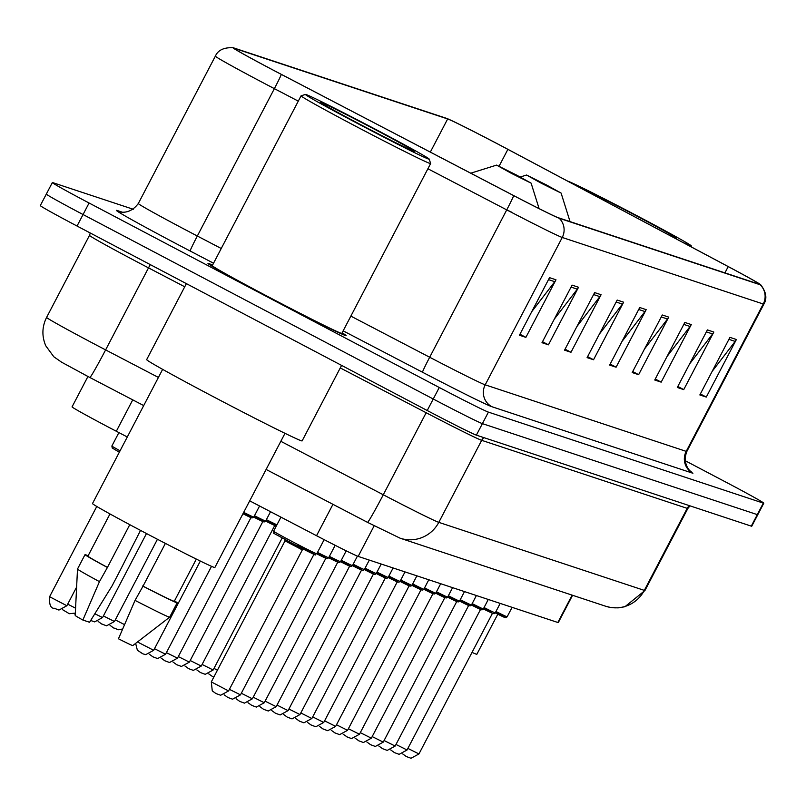 <?xml version="1.0" encoding="UTF-8"?>
<svg xmlns="http://www.w3.org/2000/svg" width="806" height="806" viewBox="0 0 806 806"><rect width="100%" height="100%" fill="white"/><g stroke="black" fill="none" stroke-linecap="round" stroke-linejoin="round"><path stroke-width="1.21" d="M127.298 436.983L116.326 431.25A48.733 1.108 -152.4 0 1 108.81 427.321A48.733 1.108 -152.4 0 1 72.066 406.869L87.945 376.493M572.572 595.281L558.306 622.564A48.733 1.108 -152.4 0 1 557.833 622.484L358.166 556.402A48.733 1.108 -152.4 0 1 316.536 535.708L249.709 500.848M46.798 194.155A48.733 1.108 27.6 0 0 46.315 194.085L40.3 205.59A48.733 1.108 27.6 0 0 77.044 226.033L427.23 410.516A48.733 1.108 27.6 0 0 476.376 435.149L751.283 526.137A48.733 1.108 27.6 0 0 751.756 526.217L757.781 514.702A48.733 1.108 27.6 0 1 757.297 514.621A48.733 1.108 27.6 0 0 757.781 514.702L763.796 503.196A48.733 1.108 27.6 0 0 727.052 482.744L685.09 460.639M133.252 209.268L52.823 182.65A48.733 1.108 27.6 0 0 52.34 182.569A48.733 1.108 27.6 0 0 89.083 203.011L439.27 387.495L433.245 399A48.733 1.108 27.6 0 0 482.401 423.634L757.297 514.621L482.401 423.634A48.733 1.108 27.6 0 1 433.245 399L83.058 214.527L433.245 399L427.23 410.516M46.315 194.085A48.733 1.108 27.6 0 0 83.058 214.527A48.733 1.108 27.6 0 1 46.315 194.085L52.34 182.569M266.756 296.104A77.97 1.773 27.6 0 0 346.157 335.639A77.97 1.773 27.6 0 0 342.127 332.838A77.97 1.773 27.6 0 1 346.157 335.639A77.97 1.773 27.6 0 1 266.756 296.104A77.97 1.773 27.6 0 1 207.958 263.391A77.97 1.773 27.6 0 0 266.756 296.104M273.294 70.152A51.977 1.179 -152.4 0 1 234.103 48.34A51.977 1.179 -152.4 0 1 234.606 48.431L447.662 118.945A51.977 1.179 -152.4 0 1 507.891 149.352L728.211 266.595A51.977 1.179 -152.4 0 1 759.595 284.266A51.977 1.179 -152.4 0 1 759.081 284.186L558.074 217.65A51.977 1.179 -152.4 0 1 513.664 195.576L281.304 74.353A51.977 1.179 -152.4 0 1 273.294 70.152M273.123 70.092A53.277 1.209 27.6 0 0 281.334 74.394L513.694 195.626A53.277 1.209 27.6 0 0 559.213 218.255L760.219 284.78A53.277 1.209 27.6 0 0 760.652 284.709A53.277 1.209 27.6 0 0 728.574 266.756L508.254 149.513A53.277 1.209 27.6 0 0 446.524 118.341L233.468 47.826A53.277 1.209 27.6 0 0 233.136 47.735A53.277 1.209 27.6 0 0 273.123 70.092M212.562 265.103A77.97 1.773 27.6 0 0 207.958 263.391A77.97 1.773 27.6 0 1 212.562 265.103M439.27 387.495A48.733 1.108 27.6 0 0 488.416 412.118L763.322 503.115A48.733 1.108 27.6 0 0 763.796 503.196M691.276 324.576L661.182 382.145L654.744 380.009L684.838 322.45L691.276 324.576A12.997 12.866 -71.7 0 1 690.067 326.49L683.81 324.415M713.834 332.042L683.74 389.61L677.292 387.474L707.386 329.906L713.834 332.042A12.997 12.866 -71.7 0 1 712.615 333.946L706.358 331.881M736.382 339.507L706.288 397.076L699.84 394.94L729.944 337.371L736.382 339.507A12.997 12.866 -71.7 0 1 735.163 341.412L728.906 339.346M623.632 302.19L593.538 359.748L587.09 357.622L617.184 300.054L623.632 302.19A12.997 12.866 -71.7 0 1 622.413 304.094L616.157 302.028M601.075 294.724L570.98 352.293L564.543 350.157L594.637 292.588L601.075 294.724A12.997 12.866 -71.7 0 1 599.855 296.628L593.609 294.563M578.527 287.258L548.433 344.827L541.995 342.691L572.089 285.123L578.527 287.258A12.997 12.866 -71.7 0 1 577.308 289.163L571.051 287.097M555.979 279.793L525.885 337.361L519.437 335.225L549.531 277.657L555.979 279.793A12.997 12.866 -71.7 0 1 554.76 281.697L548.503 279.632M668.728 317.111L638.634 374.679L632.196 372.543L662.29 314.985L668.728 317.111A12.997 12.866 -71.7 0 1 667.509 319.025L661.252 316.949M646.18 309.645L616.086 367.214L609.638 365.088L639.732 307.519L646.18 309.645A12.997 12.866 -71.7 0 1 644.961 311.559L638.705 309.484M616.086 367.214L610.162 364.09M621.96 341.512L644.961 311.559M638.634 374.679L632.71 371.556M644.518 348.978L667.509 319.025M525.885 337.361L519.961 334.238M531.759 311.66L554.76 281.697M548.433 344.827L542.509 341.704M554.316 319.116L577.308 289.163M570.98 352.293L565.056 349.169M576.864 326.581L599.855 296.628M593.538 359.748L587.604 356.635M599.412 334.047L622.413 304.094M706.288 397.076L700.364 393.953M712.172 371.365L735.163 341.412M683.74 389.61L677.806 386.487M689.614 363.909L712.615 333.946M661.182 382.145L655.258 379.022M667.066 356.443L690.067 326.49M376.583 129.877A69.85 1.582 27.6 0 0 305.474 94.433A69.85 1.582 27.6 0 0 358.106 123.761A69.85 1.582 27.6 0 0 429.245 159.135A69.85 1.582 27.6 0 0 376.583 129.877M305.474 94.433L301.091 95.803A73.094 1.662 27.6 0 0 301.061 95.833A73.094 1.662 27.6 0 0 356.171 126.492A73.094 1.662 27.6 0 0 430.616 163.558A73.094 1.662 27.6 0 0 430.616 163.517L429.245 159.135M301.061 95.833L212.28 265.648A73.094 1.662 27.6 0 0 267.401 296.316A73.094 1.662 27.6 0 0 341.835 333.382L430.616 163.558M186.377 283.641L146.662 359.617A87.713 1.995 27.6 0 0 212.794 396.421A87.713 1.995 27.6 0 0 302.129 440.892L341.593 365.4M162.641 369.36L92.489 503.559A69.034 1.562 27.6 0 0 144.546 532.514A69.034 1.562 27.6 0 0 214.849 567.525L285.002 433.326M360.342 124.497A52.964 1.199 27.6 0 0 414.254 151.377A52.964 1.199 27.6 0 0 374.347 129.131A52.964 1.199 27.6 0 0 320.405 102.312A52.964 1.199 27.6 0 0 360.342 124.497M165.391 543.395L143.035 586.143A48.733 1.108 27.6 0 0 174.287 601.286L196.342 559.102M143.035 586.143L135.045 600.389L118.452 638.785A32.492 0.735 27.6 0 0 132.799 645.576L169.633 617.195A51.977 1.179 27.6 0 0 169.643 617.184L177.169 602.797A51.977 1.179 27.6 0 0 174.479 600.923M135.045 600.389A51.977 1.179 27.6 0 0 169.633 617.195M142.571 585.992A51.977 1.179 27.6 0 0 177.169 602.797M109.969 513.946L87.914 556.14A48.733 1.108 27.6 0 0 107.45 567.404L129.776 524.686M140.536 530.398L119.631 571.434A51.977 1.179 27.6 0 0 119.197 571.212M82.867 620.036L99.45 581.64A51.977 1.179 27.6 0 1 77.507 569.036A51.977 1.179 27.6 0 0 77.507 569.036L75.22 615.482A32.492 0.735 27.6 0 0 82.867 620.036L89.577 622.262L112.105 585.821L119.631 571.434M99.45 581.64L107.45 567.404M88.106 555.777A51.977 1.179 27.6 0 0 85.033 554.629A51.977 1.179 27.6 0 0 106.976 567.243M516.424 175.003L496.587 165.109L511.276 173.29L531.124 183.164L516.424 175.003M546.408 184.927L526.56 175.033L541.249 183.214L561.107 193.087L546.408 184.927M682.299 242.132A69.85 1.582 27.6 0 0 691.266 245.86A69.85 1.582 27.6 0 0 638.594 216.602A69.85 1.582 27.6 0 0 567.787 181.189M667.65 234.334A52.964 1.199 27.6 0 0 676.274 238.102A52.964 1.199 27.6 0 0 636.367 215.857A52.964 1.199 27.6 0 0 582.446 188.987M472.034 652.397A69.034 1.562 27.6 0 0 476.87 654.25L497.806 614.192M132.738 399.867L116.326 431.25M332.949 504.324L316.536 535.708M374.165 525.804L358.166 556.402M572.129 595.14L557.833 622.484M84.842 374.861A32.492 0.735 -152.4 0 0 89.849 377.48A32.492 1.189 -62.4 0 0 89.869 377.5L61.629 362.216L53.811 356.766L45.781 345.814C41.7 336.213 41.983 326.742 46.607 317.393A64.974 1.471 27.6 0 0 95.602 344.656A64.974 1.471 27.6 0 0 105.616 349.905L148.506 267.874A64.974 1.471 -152.4 0 1 138.481 262.615A64.974 1.471 -152.4 0 1 89.496 235.362L90.292 233.015M476.376 435.149L488.416 412.118M77.044 226.033L89.083 203.011M751.283 526.137L763.322 503.115M280.831 441.315L383.283 494.773L426.162 412.732L340.273 367.929M400.119 538.196A32.492 32.169 -71.7 0 0 438.796 522.359L644.326 590.385A64.974 1.471 27.6 0 0 644.961 590.496L624.882 606.747L618.081 607.885L610.636 607.482L605.649 606.233L400.119 538.196L367.536 522.369L266.121 469.455L367.516 522.348A32.492 1.189 -62.4 0 0 367.536 522.369A32.492 1.189 -62.4 0 0 383.283 494.773A64.974 1.471 27.6 0 0 438.796 522.359L481.676 440.328A64.974 1.471 -152.4 0 1 426.162 412.732M89.899 377.51L143.71 405.579L89.869 377.5A32.492 1.189 -62.4 0 0 105.616 349.905L158.419 377.45M184.735 286.775L148.506 267.874L150.248 264.6M605.649 606.233A32.492 32.169 -71.7 0 0 644.326 590.385L687.206 508.354L481.676 440.328A8.12 8.04 108.3 0 1 483.922 437.648M644.961 590.496L687.85 508.465A64.974 1.471 -152.4 0 1 687.206 508.354A8.12 8.04 108.3 0 1 689.452 505.674M298.291 101.133L274.372 88.65A64.974 1.471 -152.4 0 1 264.348 83.401A64.974 1.471 -152.4 0 1 215.363 56.138L138.32 203.505A64.974 1.471 27.6 0 0 187.304 230.768A64.974 1.471 27.6 0 0 197.329 236.017L221.247 248.5M281.334 74.394A16.241 0.594 -62.4 0 1 274.372 88.65L197.329 236.017A16.241 0.594 117.6 0 0 190.156 251.009A81.215 1.844 -152.4 0 1 117.202 210.507L121.807 212.028M760.219 284.78A16.241 16.09 108.3 0 1 763.252 304.003L562.245 237.468A16.241 16.09 -71.7 0 0 559.213 218.255M760.652 284.709C766.234 292.004 767.312 298.462 763.887 304.104A64.974 1.471 -152.4 0 1 763.252 304.003L686.208 451.37A64.974 1.471 27.6 0 0 686.843 451.471C681.141 466.019 693.402 473.827 691.004 471.47L688.656 469.989M427.905 168.756L506.732 209.882L429.689 357.249A64.974 1.471 27.6 0 0 485.202 384.835L562.245 237.468A64.974 1.471 -152.4 0 1 506.732 209.882A16.241 0.594 -62.4 0 0 513.694 195.626M491.912 406.728A16.241 16.09 -71.7 0 1 485.202 384.835L686.208 451.37A16.241 16.09 -71.7 0 0 692.918 473.263L491.912 406.728A81.215 1.844 -152.4 0 1 422.515 372.241L343.165 330.843M213.55 263.219L190.156 251.009M350.862 316.123L429.689 357.249A16.241 0.594 117.6 0 0 422.515 372.241M117.202 210.507A16.241 16.09 -71.7 0 0 119.62 211.535C116.376 210.648 128.386 216.874 138.32 203.505M728.211 266.595L724.926 272.881M507.891 149.352L499.095 166.177M447.662 118.945L430.323 152.102M54.224 608.339C50.647 608.389 49.106 604.51 49.589 596.712L66.868 605.739L58.939 610.071L54.133 608.208M119.338 452.196L112.246 448.025L111.873 446.02A24.361 0.554 27.6 0 0 120.074 450.796M67.704 604.137L75.583 608.208M94.876 613.779L102.564 617.557L94.634 621.879L90.695 620.479M103.4 615.955L114.462 621.497L106.533 625.819L101.727 623.955M115.298 619.885L124.507 624.62M122.613 629.012L118.432 629.758L113.616 627.894M137.483 641.969L153.674 650.301L200.331 561.057M141.483 653.051L140.939 652.769M154.51 648.699L165.573 654.24L211.525 566.336M153.382 656.991L152.838 656.709M243.694 512.354A24.361 0.554 27.6 0 0 253.759 517.099L259.572 505.987M243.352 513.009A22.739 0.514 -152.4 0 1 242.959 513.754L251.996 517.956L253.759 517.099M166.409 652.638L177.471 658.18L250.958 517.613M165.28 660.93L164.736 660.648M254.474 515.729A24.361 0.554 27.6 0 0 265.658 521.039L270.534 511.709M254.152 516.354A22.739 0.514 -152.4 0 1 253.739 517.13L263.099 521.643L264.6 521.875L265.658 521.039M178.307 656.578L189.37 662.119L262.857 521.542M177.179 664.869L176.625 664.587M266.373 519.668A24.361 0.554 27.6 0 0 276.942 524.797M266.051 520.293A22.739 0.514 -152.4 0 1 265.637 521.069L276.398 525.834M190.206 660.517L201.268 666.058L274.755 525.482M189.078 668.809L188.523 668.517M202.105 664.456L213.157 669.998L282.171 537.995M200.976 672.748L200.422 672.456M214.003 668.396L217.429 670.189M208.744 673.866L212.321 676.395M212.875 676.687L213.771 677.171M511.195 211.958L506.239 209.62M297.434 544.937A22.739 0.514 -152.4 0 1 314.36 554.437A22.739 0.514 -152.4 0 1 291.419 542.942C264.126 527.749 276.78 535.839 273.587 531.214A24.361 0.554 27.6 0 0 291.953 541.431A24.361 0.554 27.6 0 0 316.768 553.782L324.153 539.667M302.31 549.894L285.032 540.866L211.303 681.896L228.582 690.933L302.31 549.894L304.154 549.087M216.391 693.684L215.847 693.392M229.418 689.332L240.48 694.873L313.967 554.296M228.289 697.623L227.745 697.331M317.483 552.422A24.361 0.554 27.6 0 0 328.667 557.722L335.165 545.309M317.161 553.047A22.739 0.514 -152.4 0 1 316.748 553.823L326.108 558.336L327.609 558.558L328.667 557.722M241.316 693.261L252.379 698.802L325.866 558.236M240.188 701.563L239.634 701.27M329.382 556.362A24.361 0.554 27.6 0 0 340.565 561.661L346.217 550.851M329.06 556.986A22.739 0.514 -152.4 0 1 328.647 557.762L338.006 562.276L339.507 562.497L340.565 561.661M253.215 697.2L264.277 702.741L337.764 562.175M247.956 702.681L251.532 705.21M341.281 560.301A24.361 0.554 27.6 0 0 352.464 565.6L357.421 556.12M340.958 560.926A22.739 0.514 -152.4 0 1 340.545 561.701L349.905 566.215L351.396 566.437L352.464 565.6M265.114 701.139L276.166 706.681L349.663 566.114M263.985 709.431L263.431 709.149M353.179 564.24A24.361 0.554 27.6 0 0 364.362 569.54L369.309 560.089M352.857 564.865A22.739 0.514 -152.4 0 1 352.444 565.641L361.803 570.154L363.294 570.376L364.362 569.54M277.012 705.079L288.064 710.62L361.562 570.054M275.884 713.37L275.33 713.088M365.078 568.17A24.361 0.554 27.6 0 0 376.261 573.479L381.208 564.029M364.755 568.794A22.739 0.514 -152.4 0 1 364.342 569.58L373.702 574.084L375.193 574.315L376.261 573.479M288.911 709.018L299.963 714.559L373.46 573.983M376.976 572.109A24.361 0.554 27.6 0 0 388.16 577.418L393.106 567.968M376.654 572.734A22.739 0.514 -152.4 0 1 376.241 573.509L385.6 578.023L387.092 578.255L388.16 577.418M300.809 712.957L311.862 718.499L385.359 577.922M388.875 576.048A24.361 0.554 27.6 0 0 400.058 581.358L405.005 571.897M388.552 576.673A22.739 0.514 -152.4 0 1 388.139 577.449L397.499 581.962L398.99 582.184L400.058 581.358M299.681 721.249L295.55 718.428M312.708 716.897L323.76 722.438L397.257 581.861M311.579 725.188L311.025 724.896M400.773 579.988A24.361 0.554 27.6 0 0 411.957 585.297L416.893 575.837M400.441 580.612A22.739 0.514 -152.4 0 1 400.038 581.388L409.398 585.902L410.889 586.123L411.957 585.297M324.596 720.836L335.659 726.377L409.146 585.801M323.478 729.128L322.924 728.836M412.672 583.927A24.361 0.554 27.6 0 0 423.855 589.226L428.792 579.776M412.34 584.552A22.739 0.514 -152.4 0 1 411.937 585.327L421.296 589.841L422.787 590.063L423.855 589.226M336.495 724.775L347.557 730.317L421.044 589.74M335.377 733.067L334.822 732.775M424.571 587.866A24.361 0.554 27.6 0 0 435.754 593.166L440.691 583.715M424.238 588.491A22.739 0.514 -152.4 0 1 423.835 589.267L433.195 593.78L434.686 594.002L435.754 593.166M348.394 728.705L359.456 734.246L432.943 593.679M436.469 591.806A24.361 0.554 27.6 0 0 447.652 597.105L452.589 587.655M436.137 592.43A22.739 0.514 -152.4 0 1 435.734 593.206L445.093 597.72L446.584 597.941L447.652 597.105M347.275 737.006L343.144 734.185M360.292 732.644L371.354 738.185L444.841 597.619M355.043 738.125L358.62 740.654M448.368 595.745A24.361 0.554 27.6 0 0 459.551 601.044L464.488 591.594M448.035 596.369A22.739 0.514 -152.4 0 1 447.632 597.145L456.992 601.659L458.483 601.88L459.551 601.044M372.191 736.583L383.253 742.125L456.74 601.558M371.072 744.875L370.518 744.593M460.266 599.684A24.361 0.554 27.6 0 0 471.45 604.984L476.386 595.533M459.934 600.309A22.739 0.514 -152.4 0 1 459.531 601.085L468.891 605.598L470.382 605.82L471.45 604.984M384.089 740.523L395.152 746.064L468.639 605.497M382.971 748.814L382.417 748.532M472.165 603.613A24.361 0.554 27.6 0 0 483.348 608.923L488.285 599.473M471.832 604.238A22.739 0.514 -152.4 0 1 471.429 605.024L480.789 609.527L482.28 609.759L483.348 608.923A22.739 0.514 -152.4 0 0 483.731 608.177M395.988 744.462L407.05 750.003L480.537 609.427M394.869 752.754L394.315 752.472M484.063 607.553A24.361 0.554 27.6 0 0 495.247 612.862L500.183 603.412M407.886 748.401L418.949 753.942L492.436 613.366M406.768 756.693L406.214 756.411M495.962 611.492A24.361 0.554 27.6 0 0 507.145 616.802L512.082 607.351M495.63 612.117A22.739 0.514 -152.4 0 1 495.227 612.892L504.576 617.406L506.077 617.628L507.145 616.802M46.607 317.393L89.496 235.362M687.85 508.465L690.007 505.856M233.136 47.735C223.957 47.302 218.033 50.103 215.363 56.138M763.887 304.104L686.843 451.471M77.507 569.026L85.033 554.629M496.587 165.109L470.754 173.189M531.124 183.164L539.113 208.633M526.56 175.033L520.233 177.018M561.107 193.087L570.054 221.61M691.266 245.86L691.649 247.099M66.868 605.739L76.62 587.08M111.873 446.02L118.895 432.59M49.589 596.712L96.77 506.46M75.341 613.104L69.326 613.719L62.445 609.608M75.27 614.494L74.343 613.547M102.564 617.557L146.48 533.542M114.462 621.497L157.442 539.274M101.818 624.096L98.141 621.426M113.717 628.025L110.039 625.365M135.64 643.39L137.373 650.251L142.994 653.888L145.745 654.633L153.674 650.301M149.251 654.17L152.928 656.84L157.644 658.573L165.573 654.24M161.15 658.109L164.827 660.779L169.542 662.512L177.471 658.18M173.048 662.048L176.726 664.718L181.441 666.441L189.37 662.119M184.947 665.988L188.624 668.658L193.339 670.38L201.268 666.058M196.845 669.927L200.523 672.597L205.238 674.32L213.157 669.998M211.303 681.896L212.27 690.883L215.937 693.533L220.653 695.256L228.582 690.933M273.587 531.214L280.941 517.14M284.649 538.892L285.032 540.866M316.768 553.782C311.59 554.054 325.392 559.918 291.419 542.942M224.159 694.802L227.836 697.472L232.551 699.195L240.48 694.873M236.057 698.742L239.735 701.401L244.45 703.134L252.379 698.802M264.277 702.741L256.348 707.074L251.633 705.341M259.854 706.61L263.532 709.28L268.247 711.013L276.166 706.681M271.753 710.549L275.43 713.219L280.145 714.952L288.064 710.62M283.652 714.489L287.329 717.159L292.044 718.892L299.963 714.559M311.862 718.499L303.943 722.821L299.228 721.098M307.449 722.367L311.126 725.037L315.831 726.76L323.76 722.438M319.347 726.307L323.025 728.977L327.73 730.699L335.659 726.377M331.246 730.246L334.923 732.916L339.628 734.639L347.557 730.317M359.456 734.246L351.527 738.578L346.822 736.845M371.354 738.185L363.425 742.517L358.72 740.785M366.932 742.054L370.619 744.724L375.324 746.457L383.253 742.125M378.83 745.993L382.518 748.663L387.223 750.396L395.152 746.064M390.729 749.933L394.416 752.603L399.121 754.335L407.05 750.003M495.247 612.862L494.179 613.698L492.688 613.467L483.328 608.953M402.627 753.872L406.315 756.542L411.02 758.265L418.949 753.942"/></g></svg>
